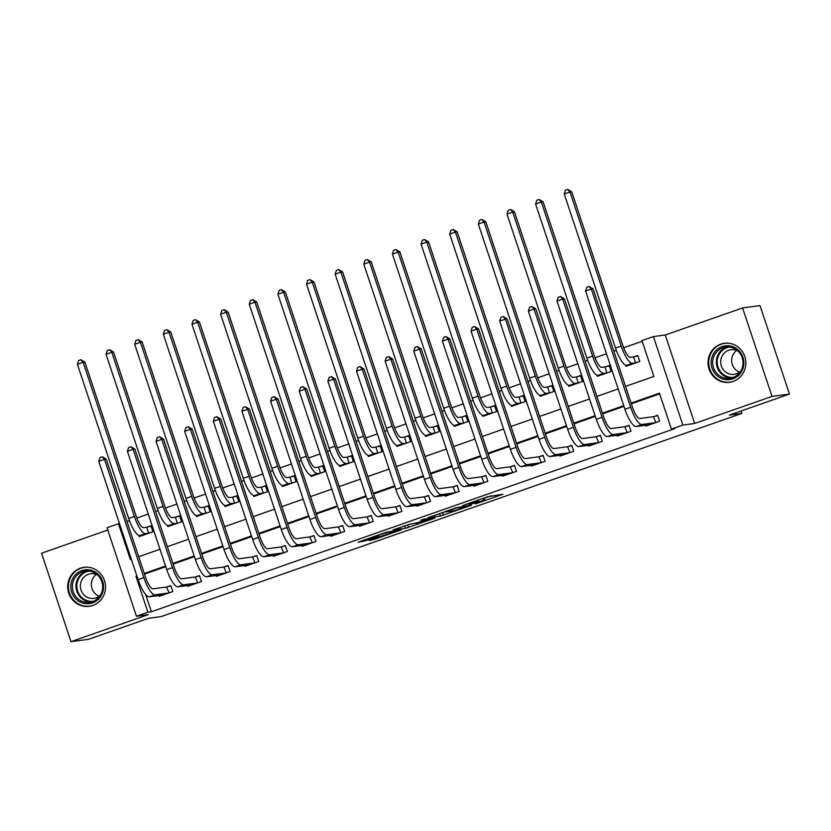 <?xml version="1.0" encoding="UTF-8"?>
<svg xmlns="http://www.w3.org/2000/svg" width="831" height="831" viewBox="0 0 831 831"><rect width="100%" height="100%" fill="white"/><g stroke="black" fill="none" stroke-linecap="round" stroke-linejoin="round"><path stroke-width="1.25" d="M475.322 503.908L502.942 494.248L487.579 496.772L462.524 505.622L477.129 501.114L468.964 504.77L484.515 500.117L475.322 503.908M92.823 605.467A19.684 18.905 -97.7 0 0 105.007 582.417A19.684 18.905 -97.7 0 0 84.004 567.313A19.684 18.905 -97.7 0 0 80.42 568.175A19.684 18.905 -97.7 0 0 68.225 591.225A19.684 18.905 -97.7 0 0 89.239 606.329A19.684 18.905 -97.7 0 0 92.823 605.467M733.15 381.45A19.684 18.905 -97.7 0 0 745.334 358.4A19.684 18.905 -97.7 0 0 724.331 343.296A19.684 18.905 -97.7 0 0 720.747 344.148A19.684 18.905 -97.7 0 0 708.552 367.209A19.684 18.905 -97.7 0 0 729.566 382.312A19.684 18.905 -97.7 0 0 733.15 381.45M368.611 540.306L373.431 539.662L401.633 529.69L386.28 532.214L358.182 542.196L365.287 540.752L376.64 536.784L378.313 536.088L375.861 536.359L381.169 534.219L388.17 532.162L396.553 531.082L368.611 540.306M145.654 594.508L151.387 611.741L147.897 612.208L136.44 616.218L107.012 527.747L118.469 523.748L130.405 559.606L131.34 559.273M789.45 394.071L772.02 396.408L742.592 307.948L760.022 305.611L789.45 394.071L729.317 415.105L741.865 413.423L161.1 616.602L148.552 618.295L88.408 639.33L70.978 641.667L148.302 614.618L136.44 616.218M742.592 307.948L665.267 334.997L694.695 423.457L772.02 396.408M694.695 423.457L682.843 425.057L671.386 429.066L659.45 393.198L631.103 403.118M151.387 611.741L674.876 428.599L671.386 429.066M440.43 516.072L471.572 505.217L456.209 507.751L428.007 517.723L440.43 516.072L439.641 513.683L446.029 511.595M434.935 518.149L405.466 528.308L393.042 529.96L408.997 524.413L416.933 522.865L426.126 519.541L420.756 520.227L423.976 519.136L434.779 517.682M107.781 530.043L41.55 553.207L70.978 641.667M659.679 393.873L631.321 403.793M623.967 406.369L602.693 413.807M595.328 416.383L574.055 423.831M566.69 426.407L545.416 433.844M538.052 436.42L516.778 443.868M509.413 446.444L488.14 453.882M480.785 456.458L459.501 463.906M452.147 466.482L430.863 473.919M423.509 476.495L402.225 483.943M394.87 486.519L373.586 493.957M366.232 496.533L344.958 503.981M337.594 506.557L316.32 513.994M308.955 516.57L287.682 524.018M280.317 526.594L259.043 534.032M251.679 536.608L230.405 544.056M223.051 546.632L201.767 554.069M194.412 556.645L173.128 564.093M165.774 566.669L144.49 574.107M645.614 425.223L645.895 426.054L659.637 421.244L657.653 415.271L653.914 416.57M616.976 435.247L617.256 436.067L630.999 431.268L629.015 425.285L625.276 426.594M588.348 445.26L588.618 446.091L602.361 441.282L600.377 435.309L596.637 436.607M559.71 455.284L559.98 456.115L573.722 451.306L571.738 445.323L567.999 446.631M531.071 465.298L531.341 466.129L545.094 461.319L543.1 455.346L539.361 456.645M502.433 475.322L502.703 476.153L516.456 471.343L514.462 465.36L510.722 466.669M473.795 485.335L474.065 486.166L487.818 481.357L485.823 475.384L482.094 476.693M445.156 495.359L445.437 496.19L459.179 491.381L457.185 485.397L453.456 486.706M416.518 505.373L416.798 506.204L430.541 501.394L428.557 495.421L424.818 496.73M387.88 515.397L388.16 516.228L401.903 511.418L399.919 505.435L396.179 506.744M359.241 525.41L359.522 526.241L373.264 521.432L371.28 515.459L367.541 516.768M330.613 535.434L330.883 536.265L344.626 531.456L342.642 525.472L338.903 526.781M301.975 545.448L302.245 546.279L315.988 541.469L314.004 535.496L310.264 536.805M273.337 555.472L273.607 556.303L287.36 551.493L285.365 545.51L281.626 546.819M244.698 565.485L244.968 566.316L258.721 561.507L256.727 555.534L252.998 556.843M216.06 575.509L216.34 576.34L230.083 571.531L228.089 565.547L224.36 566.856M187.422 585.523L187.702 586.354L201.445 581.544L199.461 575.571L195.721 576.88M158.783 595.547L159.064 596.378L172.806 591.568L170.822 585.585L167.083 586.894M642.176 341.271L623.655 347.753M616.301 350.329L613.829 351.191M606.474 353.767L595.017 357.777M587.662 360.342L585.19 361.215M577.836 363.781L566.389 367.79M559.024 370.366L556.552 371.228M549.198 373.805L537.75 377.814M530.386 380.39L527.914 381.252M520.559 383.818L509.112 387.828M501.747 390.404L499.275 391.266M491.921 393.842L480.474 397.852M473.109 400.428L470.647 401.29M463.283 403.856L451.835 407.865M444.471 410.441L442.009 411.303M434.644 413.88L423.197 417.889M415.832 420.465L413.371 421.327M406.006 423.903L394.559 427.903M387.194 430.479L384.732 431.341M377.367 433.917L365.92 437.927M358.566 440.503L356.094 441.365M348.74 443.941L337.282 447.94M329.928 450.516L327.456 451.378M320.101 453.955L308.654 457.964M301.289 460.54L298.817 461.402M291.463 463.978L280.016 467.978M272.651 470.554L270.179 471.416M262.825 473.992L251.378 478.002M244.013 480.578L241.541 481.44M234.186 484.016L222.739 488.015M215.374 490.591L212.913 491.453M205.548 494.03L194.101 498.039M186.736 500.615L184.274 501.477M176.91 504.053L165.462 508.053M158.098 510.629L155.636 511.491M148.271 514.067L136.824 518.077M129.459 520.653L126.998 521.515M625.629 365.141L626.013 366.284L639.756 361.475L637.772 355.491L634.032 356.8M596.99 375.165L597.375 376.298L611.117 371.488L609.133 365.515L605.394 366.824M568.352 385.179L568.736 386.322L582.479 381.512L580.495 375.529L576.756 376.838M539.714 395.203L540.098 396.335L553.841 391.526L551.857 385.553L548.117 386.862M511.086 405.216L511.46 406.359L525.202 401.55L523.218 395.566L519.479 396.875M482.447 415.24L482.821 416.373L496.574 411.563L494.58 405.59L490.841 406.899M453.809 425.254L454.183 426.396L467.936 421.587L465.942 415.604L462.202 416.913M425.171 435.278L425.545 436.41L439.298 431.601L437.303 425.628L433.574 426.937M396.532 445.291L396.917 446.434L410.659 441.625L408.665 435.641L404.936 436.95M367.894 455.315L368.278 456.448L382.021 451.638L380.037 445.665L376.298 446.974M339.256 465.329L339.64 466.471L353.383 461.662L351.399 455.679L347.659 456.988M310.617 475.353L311.002 476.485L324.744 471.676L322.76 465.703L319.021 467.012M281.989 485.366L282.363 486.509L296.106 481.7L294.122 475.716L290.383 477.025M253.351 495.39L253.725 496.523L267.468 491.713L265.484 485.74L261.744 487.049M224.713 505.404L225.087 506.546L238.84 501.737L236.845 495.754L233.106 497.063M196.074 515.428L196.448 516.56L210.201 511.751L208.207 505.778L204.468 507.087M167.436 525.441L167.81 526.584L181.563 521.775L179.569 515.791L175.84 517.1M138.798 535.465L139.182 536.597L152.925 531.788L150.93 525.815L147.201 527.124M741.865 413.423L741.055 411.002M119.477 523.613L118.469 523.748M625.535 386.384L653.883 376.464L641.958 340.596L653.415 336.597L682.843 425.057M665.267 334.997L653.415 336.597M136.907 576.008L135.962 576.34L147.897 612.208M623.738 405.694L602.465 413.142M595.11 415.708L573.826 423.156M566.472 425.732L545.188 433.18M537.834 435.745L516.55 443.193M509.195 445.769L487.911 453.217M480.557 455.783L459.283 463.231M451.919 465.807L430.645 473.255M423.28 475.82L402.007 483.268M394.642 485.844L373.368 493.292M366.004 495.858L344.73 503.306M337.376 505.882L316.092 513.329M308.737 515.895L287.453 523.343M280.099 525.919L258.815 533.367M251.461 535.933L230.177 543.381M222.822 545.957L201.549 553.404M194.184 555.97L172.91 563.418M165.546 565.994L144.272 573.442M138.704 556.697L159.978 549.26M167.343 546.684L188.616 539.236M195.981 536.66L217.255 529.222M224.609 526.646L245.893 519.198M253.247 516.622L274.531 509.185M281.886 506.609L303.17 499.161M310.524 496.585L331.808 489.147M339.162 486.571L360.436 479.123M367.801 476.547L389.074 469.11M396.439 466.534L417.713 459.086M425.077 456.51L446.351 449.072M453.716 446.496L474.989 439.048M482.344 436.472L503.628 429.035M510.982 426.459L532.266 419.011M539.62 416.435L560.904 408.997M568.259 406.421L589.543 398.973M596.897 396.397L618.171 388.96M136.98 576.205L135.962 576.34M484.213 498.236L491.142 495.816M439.017 513.766L439.641 513.683M466.471 506.91L456.749 507.876L446.102 511.834L453.819 510.857L466.471 506.91M409.621 524.33L407.606 525.036L408.395 527.425M404.053 526.002L407.606 525.036M419.177 523.052L431.486 518.856L425.42 520.102L416.217 523.426L419.177 523.052M633.554 356.925L630.449 357.34A12.621 3.449 -109.3 0 1 622.98 345.862L571.718 191.764L569.983 192.003L621.235 346.091A18.926 5.173 70.7 0 0 632.433 363.324L635.538 362.898L633.554 356.925L637.876 355.813M564.249 194.007L565.454 190.226L567.75 189.426L569.983 192.003L564.249 194.007L615.511 348.096A18.926 5.173 70.7 0 0 626.709 365.328L629.742 364.975M567.75 189.426L571.718 191.764M655.898 422.553L653.436 416.695L639.87 418.523A12.621 3.449 -109.3 0 1 632.401 407.034L593.074 288.804L591.329 289.043L630.656 407.273A18.926 5.173 70.7 0 0 641.854 424.496L655.42 422.678M585.606 291.047L586.811 287.266L589.106 286.466L591.329 289.043L585.606 291.047L624.933 409.268A18.926 5.173 70.7 0 0 636.13 426.5L649.634 424.745M653.436 416.695L657.757 415.583M589.106 286.466L593.074 288.804M604.916 366.949L601.81 367.364A12.621 3.449 -109.3 0 1 594.342 355.876L543.09 201.788L541.345 202.016L592.596 356.115A18.926 5.173 70.7 0 0 603.794 373.337L606.9 372.922L604.916 366.949L609.237 365.837M535.611 204.021L536.826 200.24L539.111 199.44L541.345 202.016L535.611 204.021L586.873 358.109A18.926 5.173 70.7 0 0 598.071 375.342L601.114 374.989M539.111 199.44L543.09 201.788M576.278 376.962L573.172 377.378A12.621 3.449 -109.3 0 1 565.703 365.9L514.451 211.801L512.706 212.04L563.969 366.128A18.926 5.173 70.7 0 0 575.156 383.361L578.262 382.946L576.278 376.962L580.599 375.851M506.972 214.045L508.188 210.264L510.473 209.464L512.706 212.04L506.972 214.045L558.235 368.133A18.926 5.173 70.7 0 0 569.432 385.366L572.476 385.013M510.473 209.464L514.451 211.801M547.639 386.986L544.534 387.402A12.621 3.449 -109.3 0 1 537.065 375.913L485.813 221.825L484.068 222.054L535.33 376.152A18.926 5.173 70.7 0 0 546.518 393.375L549.634 392.959L547.639 386.986L551.961 385.875M478.344 224.058L479.549 220.277L481.835 219.477L484.068 222.054L478.344 224.058L529.596 378.147A18.926 5.173 70.7 0 0 540.794 395.379L543.838 395.026M481.835 219.477L485.813 221.825M627.26 432.567L624.798 426.719L611.232 428.536A12.621 3.449 -109.3 0 1 603.763 417.058L564.436 298.828L562.691 299.056L602.028 417.287A18.926 5.173 70.7 0 0 613.216 434.52L626.792 432.691M556.967 301.061L558.172 297.28L560.468 296.48L562.691 299.056L556.967 301.061L596.294 419.291A18.926 5.173 70.7 0 0 607.492 436.524L620.996 434.769M624.798 426.719L629.119 425.607M560.468 296.48L564.436 298.828M598.632 442.591L596.159 436.732L582.593 438.56A12.621 3.449 -109.3 0 1 575.125 427.072L535.798 308.841L534.053 309.08L573.39 427.311A18.926 5.173 70.7 0 0 584.577 444.533L598.154 442.715M528.329 311.085L529.534 307.304L531.83 306.504L534.053 309.08L528.329 311.085L567.656 429.305A18.926 5.173 70.7 0 0 578.854 446.538L592.358 444.782M596.159 436.732L600.481 435.621M531.83 306.504L535.798 308.841M569.993 452.604L567.521 446.756L553.955 448.574A12.621 3.449 -109.3 0 1 546.497 437.096L507.159 318.865L505.425 319.094L544.752 437.324A18.926 5.173 70.7 0 0 555.949 454.557L569.515 452.729M499.691 321.098L500.896 317.317L503.191 316.518L505.425 319.094L499.691 321.098L539.018 439.329A18.926 5.173 70.7 0 0 550.215 456.562L563.719 454.806M567.521 446.756L571.842 445.645M503.191 316.518L507.159 318.865M519.001 397L515.895 397.415A12.621 3.449 -109.3 0 1 508.437 385.937L457.175 231.839L455.43 232.078L506.692 386.166A18.926 5.173 70.7 0 0 517.89 403.399L520.995 402.983L519.001 397L523.322 395.888M449.706 234.082L450.911 230.301L453.196 229.501L455.43 232.078L449.706 234.082L500.958 388.17A18.926 5.173 70.7 0 0 512.156 405.403L515.199 405.05M453.196 229.501L457.175 231.839M541.355 462.628L538.883 456.77L525.317 458.598A12.621 3.449 -109.3 0 1 517.858 447.109L478.521 328.879L476.786 329.118L516.113 447.348A18.926 5.173 70.7 0 0 527.311 464.571L540.877 462.753M471.052 331.122L472.257 327.341L474.553 326.541L476.786 329.118L471.052 331.122L510.379 449.342A18.926 5.173 70.7 0 0 521.577 466.575L535.081 464.82M538.883 456.77L543.204 455.658M474.553 326.541L478.521 328.879M711.429 359.345A17.035 16.36 82.3 0 1 730.584 346.039A17.035 16.36 82.3 0 1 743.579 366.107A17.035 16.36 82.3 0 1 724.424 379.403A17.035 16.36 82.3 0 1 711.429 359.345M742.737 365.817A15.768 15.145 -97.7 0 0 725.754 347.046A15.768 15.145 -97.7 0 0 712.967 359.543A15.768 15.145 -97.7 0 0 729.95 378.313A15.768 15.145 -97.7 0 0 742.737 365.817M739.569 372.195A12.413 11.925 82.3 0 1 736.65 350.402M740.598 371.353A12.413 11.925 82.3 0 1 720.893 359.574A12.413 11.925 82.3 0 1 737.855 350.942M728.694 343.234A19.56 18.781 -97.7 0 0 724.902 343.338A19.56 18.781 -97.7 0 0 709.051 358.836A19.56 18.781 -97.7 0 0 730.106 382.104A19.56 18.781 -97.7 0 0 733.794 381.211M92.542 602.88A17.035 16.36 82.3 0 1 71.715 592.16A17.035 16.36 82.3 0 1 81.812 570.606A17.035 16.36 82.3 0 1 102.639 581.336A17.035 16.36 82.3 0 1 92.542 602.88M82.56 571.759A15.768 15.145 -97.7 0 0 72.796 590.228A15.768 15.145 -97.7 0 0 89.623 602.33A15.768 15.145 -97.7 0 0 92.501 601.644A15.768 15.145 -97.7 0 0 102.265 583.165A15.768 15.145 -97.7 0 0 85.427 571.063A15.768 15.145 -97.7 0 0 82.56 571.759M99.242 596.222A12.413 11.925 82.3 0 1 96.323 574.429M100.271 595.38A12.413 11.925 82.3 0 1 80.69 588.836A12.413 11.925 82.3 0 1 97.528 574.969M88.366 567.261A19.56 18.781 -97.7 0 0 84.575 567.365A19.56 18.781 -97.7 0 0 81.012 568.217A19.56 18.781 -97.7 0 0 68.911 591.121A19.56 18.781 -97.7 0 0 89.779 606.131A19.56 18.781 -97.7 0 0 93.342 605.28A19.56 18.781 -97.7 0 0 93.467 605.228M490.363 407.024L487.257 407.439A12.621 3.449 -109.3 0 1 479.799 395.951L428.536 241.863L426.791 242.091L478.054 396.19A18.926 5.173 70.7 0 0 489.251 413.412L492.357 412.997L490.363 407.024L494.684 405.912M421.068 244.096L422.273 240.315L424.568 239.515L426.791 242.091L421.068 244.096L472.32 398.184A18.926 5.173 70.7 0 0 483.517 415.417L486.561 415.064M424.568 239.515L428.536 241.863M461.735 417.037L458.619 417.453A12.621 3.449 -109.3 0 1 451.16 405.975L399.898 251.876L398.153 252.115L449.415 406.203A18.926 5.173 70.7 0 0 460.613 423.436L463.719 423.021L461.735 417.037L466.046 415.926M392.429 254.12L393.634 250.339L395.93 249.539L398.153 252.115L392.429 254.12L443.692 408.208A18.926 5.173 70.7 0 0 454.879 425.441L457.923 425.088M395.93 249.539L399.898 251.876M433.096 427.061L429.98 427.477A12.621 3.449 -109.3 0 1 422.522 415.988L371.26 261.9L369.515 262.129L420.777 416.227A18.926 5.173 70.7 0 0 431.975 433.45L435.08 433.034L433.096 427.061L437.418 425.95M363.791 264.133L364.996 260.352L367.292 259.552L369.515 262.129L363.791 264.133L415.053 418.222A18.926 5.173 70.7 0 0 426.241 435.454L429.284 435.101M367.292 259.552L371.26 261.9M404.458 437.075L401.352 437.49A12.621 3.449 -109.3 0 1 393.884 426.012L342.621 271.914L340.876 272.153L392.139 426.241A18.926 5.173 70.7 0 0 403.336 443.474L406.442 443.058L404.458 437.075L408.779 435.963M335.153 274.157L336.358 270.376L338.653 269.576L340.876 272.153L335.153 274.157L386.415 428.245A18.926 5.173 70.7 0 0 397.613 445.478L400.646 445.125M338.653 269.576L342.621 271.914M375.82 447.099L372.714 447.514A12.621 3.449 -109.3 0 1 365.245 436.026L313.983 281.938L312.248 282.166L363.5 436.265A18.926 5.173 70.7 0 0 374.698 453.487L377.804 453.072L375.82 447.099L380.141 445.987M306.514 284.171L307.719 280.39L310.015 279.59L312.248 282.166L306.514 284.171L357.777 438.269A18.926 5.173 70.7 0 0 368.974 455.492L372.008 455.139M310.015 279.59L313.983 281.938M512.717 472.642L510.255 466.793L496.678 468.611A12.621 3.449 -109.3 0 1 489.22 457.133L449.893 338.903L448.148 339.131L487.475 457.362A18.926 5.173 70.7 0 0 498.673 474.594L512.239 472.766M442.414 341.136L443.629 337.355L445.915 336.555L448.148 339.131L442.414 341.136L481.751 459.366A18.926 5.173 70.7 0 0 492.939 476.599L506.443 474.844M510.255 466.793L514.566 465.682M445.915 336.555L449.893 338.903M484.078 482.666L481.616 476.807L468.04 478.635A12.621 3.449 -109.3 0 1 460.582 467.147L421.255 348.916L419.51 349.155L458.837 467.386A18.926 5.173 70.7 0 0 470.034 484.608L483.6 482.79M413.776 351.16L414.991 347.379L417.276 346.579L419.51 349.155L413.776 351.16L453.113 469.38A18.926 5.173 70.7 0 0 464.3 486.613L477.804 484.857M481.616 476.807L485.938 475.696M417.276 346.579L421.255 348.916M455.44 492.679L452.978 486.831L439.412 488.649A12.621 3.449 -109.3 0 1 431.943 477.171L392.616 358.94L390.871 359.169L430.198 477.399A18.926 5.173 70.7 0 0 441.396 494.632L454.962 492.804M385.148 361.173L386.353 357.392L388.638 356.592L390.871 359.169L385.148 361.173L424.475 479.404A18.926 5.173 70.7 0 0 435.673 496.637L449.166 494.881M452.978 486.831L457.299 485.72M388.638 356.592L392.616 358.94M426.802 502.703L424.34 496.845L410.774 498.673A12.621 3.449 -109.3 0 1 403.305 487.184L363.978 368.954L362.233 369.193L401.56 487.423A18.926 5.173 70.7 0 0 412.758 504.646L426.324 502.828M356.509 371.197L357.714 367.416L360 366.616L362.233 369.193L356.509 371.197L395.836 489.417A18.926 5.173 70.7 0 0 407.034 506.65L420.538 504.895M424.34 496.845L428.661 495.733M360 366.616L363.978 368.954M398.163 512.717L395.701 506.868L382.135 508.686A12.621 3.449 -109.3 0 1 374.667 497.208L335.34 378.978L333.595 379.206L372.922 497.437A18.926 5.173 70.7 0 0 384.119 514.669L397.685 512.841M327.871 381.211L329.076 377.43L331.372 376.63L333.595 379.206L327.871 381.211L367.198 499.441A18.926 5.173 70.7 0 0 378.396 516.674L391.9 514.919M395.701 506.868L400.023 505.757M331.372 376.63L335.34 378.978M347.181 457.112L344.076 457.528A12.621 3.449 -109.3 0 1 336.607 446.05L285.355 291.951L283.61 292.19L334.862 446.278A18.926 5.173 70.7 0 0 346.06 463.511L349.165 463.096L347.181 457.112L351.503 456.001M277.876 294.195L279.091 290.414L281.377 289.614L283.61 292.19L277.876 294.195L329.138 448.283A18.926 5.173 70.7 0 0 340.336 465.516L343.38 465.163M281.377 289.614L285.355 291.951M369.525 522.741L367.063 516.882L353.497 518.71A12.621 3.449 -109.3 0 1 346.028 507.222L306.701 388.991L304.956 389.23L344.294 507.461A18.926 5.173 70.7 0 0 355.481 524.683L369.057 522.865M299.233 391.235L300.438 387.454L302.733 386.654L304.956 389.23L299.233 391.235L338.56 509.465A18.926 5.173 70.7 0 0 349.758 526.688L363.261 524.932M367.063 516.882L371.384 515.771M302.733 386.654L306.701 388.991M318.543 467.136L315.437 467.552A12.621 3.449 -109.3 0 1 307.969 456.063L256.717 301.975L254.972 302.204L306.234 456.302A18.926 5.173 70.7 0 0 317.421 473.525L320.537 473.109L318.543 467.136L322.864 466.025M249.238 304.208L250.453 300.427L252.738 299.627L254.972 302.204L249.238 304.208L300.5 458.307A18.926 5.173 70.7 0 0 311.698 475.529L314.741 475.176M252.738 299.627L256.717 301.975M340.897 532.754L338.425 526.906L324.859 528.724A12.621 3.449 -109.3 0 1 317.4 517.246L278.063 399.015L276.318 399.244L315.655 517.474A18.926 5.173 70.7 0 0 326.843 534.707L340.419 532.879M270.594 401.248L271.799 397.467L274.095 396.667L276.318 399.244L270.594 401.248L309.921 519.479A18.926 5.173 70.7 0 0 321.119 536.712L334.623 534.956M338.425 526.906L342.746 525.794M274.095 396.667L278.063 399.015M289.905 477.15L286.799 477.565A12.621 3.449 -109.3 0 1 279.341 466.087L228.078 311.989L226.333 312.227L277.596 466.316A18.926 5.173 70.7 0 0 288.783 483.549L291.899 483.133L289.905 477.15L294.226 476.038M220.61 314.232L221.815 310.451L224.1 309.651L226.333 312.227L220.61 314.232L271.862 468.32A18.926 5.173 70.7 0 0 283.059 485.553L286.103 485.2M224.1 309.651L228.078 311.989M312.259 542.778L309.786 536.919L296.22 538.748A12.621 3.449 -109.3 0 1 288.762 527.259L249.425 409.029L247.69 409.268L287.017 527.498A18.926 5.173 70.7 0 0 298.215 544.721L311.781 542.903M241.956 411.272L243.161 407.491L245.457 406.691L247.69 409.268L241.956 411.272L281.283 529.503A18.926 5.173 70.7 0 0 292.481 546.725L305.985 544.97M309.786 536.919L314.108 535.808M245.457 406.691L249.425 409.029M261.266 487.174L258.161 487.589A12.621 3.449 -109.3 0 1 250.702 476.101L199.44 322.013L197.695 322.241L248.957 476.34A18.926 5.173 70.7 0 0 260.155 493.562L263.261 493.147L261.266 487.174L265.588 486.062M191.971 324.246L193.176 320.465L195.462 319.665L197.695 322.241L191.971 324.246L243.223 478.344A18.926 5.173 70.7 0 0 254.421 495.567L257.465 495.214M195.462 319.665L199.44 322.013M283.62 552.792L281.148 546.943L267.582 548.761A12.621 3.449 -109.3 0 1 260.124 537.283L220.786 419.053L219.052 419.281L258.379 537.512A18.926 5.173 70.7 0 0 269.576 554.744L283.142 552.916M213.318 421.286L214.533 417.505L216.818 416.705L219.052 419.281L213.318 421.286L252.655 539.516A18.926 5.173 70.7 0 0 263.843 556.749L277.346 554.994M281.148 546.943L285.469 545.832M216.818 416.705L220.786 419.053M232.628 497.187L229.522 497.603A12.621 3.449 -109.3 0 1 222.064 486.125L170.802 332.026L169.057 332.265L220.319 486.353A18.926 5.173 70.7 0 0 231.517 503.586L234.622 503.171L232.628 497.187L236.949 496.076M163.333 334.27L164.538 330.489L166.834 329.689L169.057 332.265L163.333 334.27L214.595 488.358A18.926 5.173 70.7 0 0 225.783 505.591L228.826 505.238M166.834 329.689L170.802 332.026M254.982 562.816L252.52 556.957L238.944 558.785A12.621 3.449 -109.3 0 1 231.485 547.297L192.158 429.066L190.413 429.305L229.74 547.536A18.926 5.173 70.7 0 0 240.938 564.758L254.504 562.94M184.679 431.31L185.895 427.529L188.18 426.729L190.413 429.305L184.679 431.31L224.017 549.54A18.926 5.173 70.7 0 0 235.204 566.763L248.708 565.007M252.52 556.957L256.831 555.846M188.18 426.729L192.158 429.066M204 507.211L200.884 507.627A12.621 3.449 -109.3 0 1 193.426 496.138L142.163 342.05L140.418 342.279L191.681 496.377A18.926 5.173 70.7 0 0 202.878 513.6L205.984 513.184L204 507.211L208.311 506.1M134.695 344.283L135.9 340.502L138.195 339.702L140.418 342.279L134.695 344.283L185.957 498.382A18.926 5.173 70.7 0 0 197.144 515.604L200.188 515.251M138.195 339.702L142.163 342.05M226.344 572.829L223.882 566.981L210.305 568.799A12.621 3.449 -109.3 0 1 202.847 557.321L163.52 439.09L161.775 439.319L201.102 557.549A18.926 5.173 70.7 0 0 212.3 574.782L225.866 572.954M156.051 441.323L157.256 437.542L159.542 436.742L161.775 439.319L156.051 441.323L195.378 559.554A18.926 5.173 70.7 0 0 206.576 576.787L220.07 575.031M223.882 566.981L228.203 565.869M159.542 436.742L163.52 439.09M175.362 517.225L172.246 517.64A12.621 3.449 -109.3 0 1 164.787 506.162L113.525 352.064L111.78 352.302L163.042 506.391A18.926 5.173 70.7 0 0 174.24 523.623L177.346 523.208L175.362 517.225L179.683 516.113M106.056 354.307L107.261 350.526L109.557 349.726L111.78 352.302L106.056 354.307L157.319 508.395A18.926 5.173 70.7 0 0 168.516 525.628L171.55 525.275M109.557 349.726L113.525 352.064M197.705 582.853L195.243 576.994L181.677 578.823A12.621 3.449 -109.3 0 1 174.209 567.334L134.882 449.104L133.137 449.342L172.464 567.573A18.926 5.173 70.7 0 0 183.661 584.795L197.227 582.978M127.413 451.347L128.618 447.566L130.903 446.766L133.137 449.342L127.413 451.347L166.74 569.578A18.926 5.173 70.7 0 0 177.938 586.8L191.431 585.045M195.243 576.994L199.565 575.883M130.903 446.766L134.882 449.104M146.723 527.249L143.618 527.664A12.621 3.449 -109.3 0 1 136.149 516.176L84.887 362.087L83.142 362.316L134.404 516.415A18.926 5.173 70.7 0 0 145.602 533.637L148.707 533.222L146.723 527.249L151.045 526.137M77.418 364.321L78.623 360.54L80.919 359.74L83.142 362.316L77.418 364.321L128.68 518.419A18.926 5.173 70.7 0 0 139.878 535.642L142.911 535.299M80.919 359.74L84.887 362.087M169.067 592.867L166.605 587.018L153.039 588.836A12.621 3.449 -109.3 0 1 145.57 577.358L106.243 459.128L104.498 459.356L143.825 577.587A18.926 5.173 70.7 0 0 155.023 594.819L168.589 592.991M98.775 461.361L99.98 457.58L102.275 456.78L104.498 459.356L98.775 461.361L138.102 579.591A18.926 5.173 70.7 0 0 149.3 596.824L162.803 595.069M166.605 587.018L170.926 585.907M102.275 456.78L106.243 459.128M483.839 498.081L484.515 500.117M482.884 498.423L483.497 500.262M477.887 500.169L478.157 500.979M476.921 500.501L477.129 501.114M442.57 512.8L443.37 515.199M467.354 505.767L467.562 506.422M404.676 525.919L405.466 528.308M425.815 518.887L426.023 519.531M430.998 518.191L431.216 518.835M428.142 518.575L428.349 519.219M396.065 530.417L396.283 531.071M364.934 539.683L365.287 540.752M362.036 540.701L362.358 541.635M373.119 538.727L373.431 539.662M370.231 539.745L370.501 540.545M632.433 363.324L626.709 365.328M621.235 346.091L615.511 348.096M641.854 424.496L636.13 426.5M630.656 407.273L624.933 409.268M603.794 373.337L598.071 375.342M592.596 356.115L586.873 358.109M575.156 383.361L569.432 385.366M563.969 366.128L558.235 368.133M546.518 393.375L540.794 395.379M535.33 376.152L529.596 378.147M613.216 434.52L607.492 436.524M602.028 417.287L596.294 419.291M584.577 444.533L578.854 446.538M573.39 427.311L567.656 429.305M555.949 454.557L550.215 456.562M544.752 437.324L539.018 439.329M517.89 403.399L512.156 405.403M506.692 386.166L500.958 388.17M527.311 464.571L521.577 466.575M516.113 447.348L510.379 449.342M731.758 377.949A15.768 15.145 82.3 0 1 716.602 359.054A15.768 15.145 82.3 0 1 727.582 346.922M729.639 347.046A15.249 14.646 -97.7 0 0 717.433 359.117A15.249 14.646 -97.7 0 0 733.7 377.284M91.431 601.966A15.768 15.145 82.3 0 1 76.234 588.805A15.768 15.145 82.3 0 1 86.185 571.271A15.768 15.145 82.3 0 1 87.255 570.939M89.312 571.074A15.249 14.646 -97.7 0 0 86.694 571.707A15.249 14.646 -97.7 0 0 77.231 589.491A15.249 14.646 -97.7 0 0 93.373 601.301M489.251 413.412L483.517 415.417M478.054 396.19L472.32 398.184M460.613 423.436L454.879 425.441M449.415 406.203L443.692 408.208M431.975 433.45L426.241 435.454M420.777 416.227L415.053 418.222M403.336 443.474L397.613 445.478M392.139 426.241L386.415 428.245M374.698 453.487L368.974 455.492M363.5 436.265L357.777 438.269M498.673 474.594L492.939 476.599M487.475 457.362L481.751 459.366M470.034 484.608L464.3 486.613M458.837 467.386L453.113 469.38M441.396 494.632L435.673 496.637M430.198 477.399L424.475 479.404M412.758 504.646L407.034 506.65M401.56 487.423L395.836 489.417M384.119 514.669L378.396 516.674M372.922 497.437L367.198 499.441M346.06 463.511L340.336 465.516M334.862 446.278L329.138 448.283M355.481 524.683L349.758 526.688M344.294 507.461L338.56 509.465M317.421 473.525L311.698 475.529M306.234 456.302L300.5 458.307M326.843 534.707L321.119 536.712M315.655 517.474L309.921 519.479M288.783 483.549L283.059 485.553M277.596 466.316L271.862 468.32M298.215 544.721L292.481 546.725M287.017 527.498L281.283 529.503M260.155 493.562L254.421 495.567M248.957 476.34L243.223 478.344M269.576 554.744L263.843 556.749M258.379 537.512L252.655 539.516M231.517 503.586L225.783 505.591M220.319 486.353L214.595 488.358M240.938 564.758L235.204 566.763M229.74 547.536L224.017 549.54M202.878 513.6L197.144 515.604M191.681 496.377L185.957 498.382M212.3 574.782L206.576 576.787M201.102 557.549L195.378 559.554M174.24 523.623L168.516 525.628M163.042 506.391L157.319 508.395M183.661 584.795L177.938 586.8M172.464 567.573L166.74 569.578M145.602 533.637L139.878 535.642M134.404 516.415L128.68 518.419M155.023 594.819L149.3 596.824M143.825 577.587L138.102 579.591M484.13 497.987L484.847 500.137M478.168 500.065L478.479 500.989M467.417 505.757L467.635 506.422M425.908 518.876L426.126 519.541M431.247 518.16L431.486 518.856M396.314 530.386L396.553 531.082M730.106 382.104L731.664 381.896M724.902 343.338L726.46 343.13M84.575 567.365L86.133 567.158M89.779 606.131L91.337 605.913"/></g></svg>
